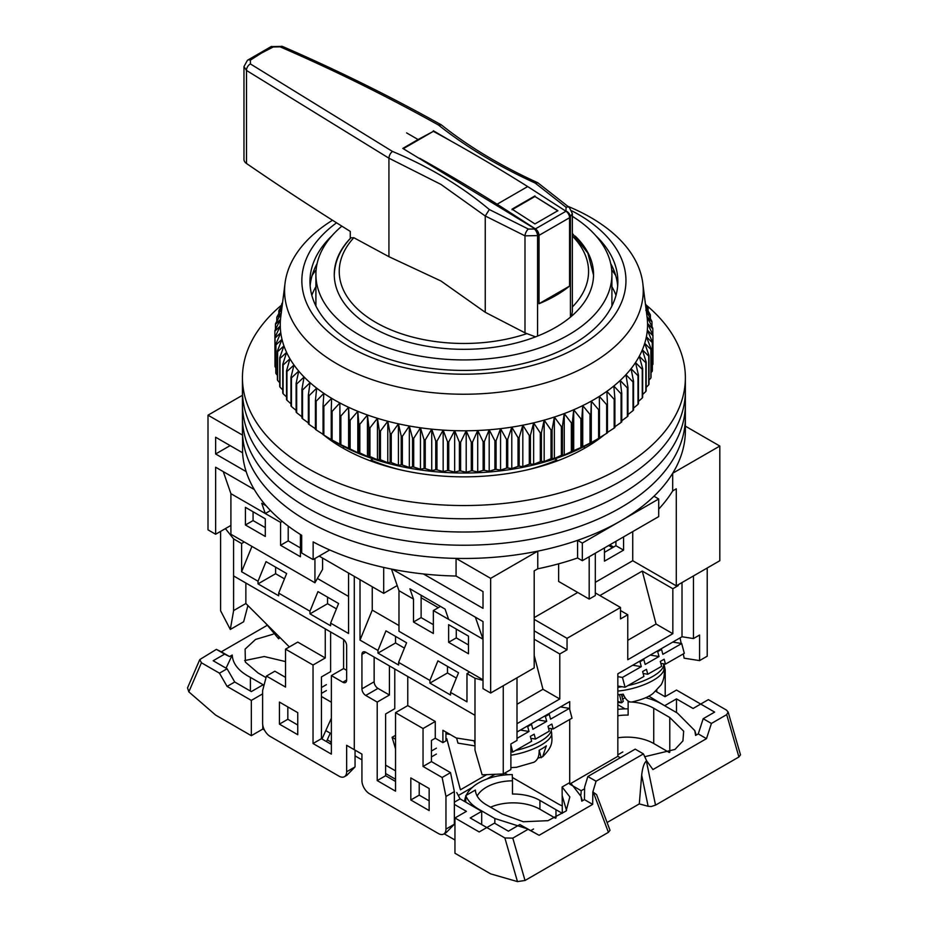 <?xml version="1.0" encoding="UTF-8"?>
<svg xmlns="http://www.w3.org/2000/svg" width="928" height="928" viewBox="0 0 928 928"><rect width="100%" height="100%" fill="white"/><g stroke="black" fill="none" stroke-linecap="round" stroke-linejoin="round"><path stroke-width="1.39" d="M575.209 236.106A129.642 74.843 180 0 1 593.549 274.479A129.642 74.843 180 0 1 513.52 343.627A129.642 74.843 180 0 1 372.244 327.398A129.642 74.843 180 0 1 334.266 274.479A129.642 74.843 180 0 1 350.262 238.461M341.852 226.142A148.004 85.446 0 0 0 315.903 274.479A148.004 85.446 0 0 0 359.252 334.904A148.004 85.446 0 0 0 520.55 353.417A148.004 85.446 0 0 0 611.912 274.479A148.004 85.446 0 0 0 572.356 216.328M584.327 448.398L584.327 446.426M246.164 471.61L215.632 453.978L215.632 437.227L242.579 452.783A221.467 127.867 0 0 0 301.681 535.294L301.681 552.937A221.467 127.867 0 0 0 307.307 556.301A221.467 127.867 0 0 0 313.142 559.549L313.142 541.906A221.467 127.867 0 0 0 456.066 576.033L483.012 591.588L483.012 608.35L423.446 573.956M242.579 452.783L242.579 435.139A221.467 127.867 0 0 0 307.307 521.026A221.467 127.867 0 0 0 456.066 558.389L456.066 576.033M242.579 435.139L208 415.176L208 529.842L215.632 534.25L215.632 467.213L254.307 489.543M685.374 426.161L719.815 446.043L719.815 560.721L676.28 585.858L632.734 560.721L595.3 582.332M577.738 592.47L534.192 617.607M490.645 693.03L490.645 578.353L537.764 551.151L537.764 568.794L534.192 570.859L534.192 667.893L490.645 693.03L483.012 688.622L483.012 621.574L475.368 617.166L483.012 639.218L448.63 619.37L445.069 609.081L409.921 588.793L413.494 599.082L398.982 590.707L391.488 569.084M230.91 525.434L215.632 534.25M613.64 547.044L609.812 544.84M208 415.176L242.44 395.282M632.734 531.605L632.734 560.721M604.464 547.926L604.464 561.162L623.57 550.13L623.57 536.894M558.633 563.83L558.633 581.45L589.187 599.082L589.187 556.742M719.815 446.043L672.696 473.245L672.696 490.889L676.28 488.824L676.28 585.858M615.925 541.314L615.925 545.722L604.464 552.334M392.393 569.258L475.368 617.166M490.645 578.353L456.066 558.389M319.151 556.081L383.693 593.352L383.693 567.437M537.764 551.151A221.467 127.867 0 0 0 577.587 540.34L582.32 543.077L658.706 498.974L653.973 496.236A221.467 127.867 0 0 0 672.696 473.245M383.693 593.352L397.196 585.556M537.764 568.794A221.467 127.867 0 0 0 577.587 557.983L577.587 540.34M658.706 509.078A221.467 127.867 0 0 0 672.696 490.889M577.587 557.983L582.32 560.709L658.706 516.606L658.706 498.974M623.57 550.13L615.925 545.722M589.187 599.082L595.3 595.556L595.3 553.216M343.488 446.426L343.488 448.398M223.277 471.621L230.91 493.673L265.292 513.52L261.731 503.231L266.104 505.76M230.156 445.602L215.632 453.978M329.73 549.979L313.142 559.549M582.32 543.077L582.32 560.709M556.916 461.054L556.916 460.044A157.725 91.06 180 0 1 528.705 469.522M399.11 469.522A157.725 91.06 180 0 1 370.898 460.044L370.898 461.054M568.087 206.422A179.336 103.542 180 0 1 642.768 283.11A179.336 103.542 180 0 1 449.523 393.901A179.336 103.542 180 0 1 285.058 283.11L280.743 316.993A183.663 106.036 0 0 0 280.488 319.418A183.663 106.036 0 0 0 280.268 326.076A183.663 106.036 0 0 0 280.766 332.723A183.663 106.036 0 0 0 281.996 339.346A183.663 106.036 0 0 0 283.945 345.912A183.663 106.036 0 0 0 286.601 352.396A183.663 106.036 0 0 0 289.954 358.776A183.663 106.036 0 0 0 294.002 365.006A183.663 106.036 0 0 0 298.712 371.096A183.663 106.036 0 0 0 304.082 376.988A183.663 106.036 0 0 0 310.08 382.684A183.663 106.036 0 0 0 316.68 388.136A183.663 106.036 0 0 0 323.86 393.356A183.663 106.036 0 0 0 331.598 398.298L323.86 406.429A189.057 109.156 180 0 1 323.048 405.919L323.048 434.606A189.057 109.156 0 0 0 323.86 435.128L331.238 439.57A189.057 109.156 0 0 0 332.108 440.058L339.961 444.222A189.057 109.156 0 0 0 340.878 444.686L349.172 448.56A189.057 109.156 0 0 0 350.134 448.978L357.814 452.76L358.834 452.539A189.057 109.156 0 0 0 359.832 452.934L367.43 456.437L368.903 456.17A189.057 109.156 0 0 0 369.959 456.518L377.441 459.754L379.355 459.43A189.057 109.156 0 0 0 380.445 459.743L387.776 462.712L390.143 462.306A189.057 109.156 0 0 0 391.256 462.573L398.425 465.276L401.221 464.777A189.057 109.156 0 0 0 402.358 465.009L409.329 467.457L412.542 466.854A189.057 109.156 0 0 0 413.702 467.039L420.454 469.232L424.073 468.501A189.057 109.156 0 0 0 425.244 468.652L431.74 470.612L435.754 469.742A189.057 109.156 0 0 0 436.949 469.835L443.155 471.563L447.551 470.542A189.057 109.156 0 0 0 448.746 470.6L454.65 472.108L459.406 470.925A189.057 109.156 0 0 0 460.613 470.937L466.192 472.236L471.285 470.867A189.057 109.156 0 0 0 472.491 470.844L477.711 471.946L483.128 470.392A189.057 109.156 0 0 0 484.335 470.322L489.184 471.238L494.902 469.475A189.057 109.156 0 0 0 496.086 469.359L500.563 470.113L506.549 468.141A189.057 109.156 0 0 0 507.72 467.979L511.792 468.582L518.033 466.39A189.057 109.156 0 0 0 519.181 466.181L522.824 466.645L529.296 464.22A189.057 109.156 0 0 0 530.433 463.977L533.635 464.313L540.305 461.645A189.057 109.156 0 0 0 541.407 461.367L544.168 461.587L551.012 458.676A189.057 109.156 0 0 0 552.09 458.362L554.376 458.49L561.382 455.335A189.057 109.156 0 0 0 562.414 454.975L564.236 455.033L571.358 451.611A189.057 109.156 0 0 0 572.356 451.217L580.916 447.54A189.057 109.156 0 0 0 581.856 447.11L590.011 443.132A189.057 109.156 0 0 0 590.904 442.668L591.298 444.21M336.528 444.21L336.528 442.621M611.912 286.706A155.846 89.981 180 0 1 616.006 295.278M556.916 460.044L554.816 458.838M372.998 458.838L370.898 460.044M311.808 295.278A155.846 89.981 180 0 1 315.903 286.706M413.494 599.082L413.494 622.015L433.353 633.488L433.353 610.554L448.63 619.37M483.012 679.795L398.982 631.284L398.982 590.707M468.489 653.776L468.489 636.132L448.63 624.672L448.63 642.304L468.489 653.776M230.91 493.673L230.91 534.25L314.94 582.772L314.94 558.505M314.94 582.772L322.584 569.351L322.584 558.064M265.292 536.454L245.433 524.993L245.433 507.349L265.292 518.822L265.292 536.454M300.428 534.516L300.428 556.742L280.569 545.281L280.569 522.348L265.292 513.52L270.489 510.528M253.066 511.757L253.066 520.585L265.292 527.638M288.214 526.095L288.214 540.873L300.428 547.926M433.353 624.672L421.126 617.607L421.126 595.266M468.489 644.96L456.274 637.896L456.274 629.08M413.494 622.015L421.126 617.607M433.353 610.554L440.487 606.436M448.63 642.304L456.274 637.896M245.433 524.993L253.066 520.585M280.569 522.348L282.24 521.385M280.569 545.281L288.214 540.873M285.058 283.11A179.336 103.542 180 0 1 332.502 220.238M331.598 398.298A183.663 106.036 0 0 0 339.857 402.949A183.663 106.036 0 0 0 348.603 407.288A183.663 106.036 0 0 0 357.814 411.301A183.663 106.036 0 0 0 367.43 414.978A183.663 106.036 0 0 0 377.441 418.296A183.663 106.036 0 0 0 387.776 421.254A183.663 106.036 0 0 0 398.425 423.818A183.663 106.036 0 0 0 409.329 425.998A183.663 106.036 0 0 0 420.454 427.773A183.663 106.036 0 0 0 431.74 429.154A183.663 106.036 0 0 0 443.155 430.105A183.663 106.036 0 0 0 449.187 430.453A183.663 106.036 0 0 0 454.65 430.65L448.746 441.914A189.057 109.156 180 0 1 447.551 441.856L443.155 430.105L436.949 441.148A189.057 109.156 180 0 1 435.754 441.044L431.74 429.154L425.244 439.953A189.057 109.156 180 0 1 424.073 439.814L420.454 427.773L413.702 438.341A189.057 109.156 180 0 1 412.542 438.155L409.329 425.998L402.358 436.322A189.057 109.156 180 0 1 401.221 436.09L398.425 423.818L391.256 433.886A189.057 109.156 180 0 1 390.143 433.608L387.776 421.254L380.445 431.044A189.057 109.156 180 0 1 379.355 430.743L377.441 418.296L369.959 427.831A189.057 109.156 180 0 1 368.903 427.483L367.43 414.978L359.832 424.235A189.057 109.156 180 0 1 358.834 423.852L357.814 411.301L350.134 420.28A189.057 109.156 180 0 1 349.172 419.862L348.603 407.288L340.878 415.988A189.057 109.156 180 0 1 339.961 415.535L339.857 402.949L332.108 411.371A189.057 109.156 180 0 1 331.238 410.872L331.598 398.298M281.845 308.328L276.962 316.854A189.057 109.156 180 0 0 276.788 317.55L281.428 312.771L275.558 323.663A189.057 109.156 180 0 0 275.454 324.359L280.488 319.418L274.908 330.507A189.057 109.156 180 0 0 274.874 331.203L280.268 326.076L274.99 337.363A189.057 109.156 180 0 0 275.048 338.059L280.766 332.723L275.825 344.207A189.057 109.156 180 0 0 275.952 344.903L281.996 339.346L277.402 351.004A189.057 109.156 180 0 0 277.611 351.689L283.945 345.912L279.722 357.732A189.057 109.156 180 0 0 280.001 358.405L286.601 352.396L282.762 364.356A189.057 109.156 180 0 0 283.11 365.029L289.954 358.776L286.52 370.864A189.057 109.156 180 0 0 286.938 371.513L294.002 365.006L290.974 377.22A189.057 109.156 180 0 0 291.462 377.858L298.712 371.096L296.113 383.403A189.057 109.156 180 0 0 296.67 384.018L304.082 376.988L301.913 389.389A189.057 109.156 180 0 0 302.54 389.98L310.08 382.684L308.351 395.142A189.057 109.156 180 0 0 309.047 395.722L316.68 388.136L315.404 400.664A189.057 109.156 180 0 0 316.158 401.209L323.86 393.356L323.048 405.919M571.834 210.865A162.052 93.554 180 0 1 612.874 317.48A162.052 93.554 180 0 1 450.915 373.903A162.052 93.554 180 0 1 315.416 318.118A162.052 93.554 180 0 1 336.551 222.801M332.085 235.631A153.944 88.879 0 0 0 309.964 281.532A153.944 88.879 0 0 0 451.565 370.133A153.944 88.879 0 0 0 617.862 281.532A153.944 88.879 0 0 0 595.741 235.631M331.342 439.64L336.33 442.517A180.415 104.168 0 0 0 449.442 472.688A180.415 104.168 0 0 0 591.484 442.517L598.606 438.399A189.057 109.156 0 0 0 599.453 437.9L599.453 409.213A189.057 109.156 180 0 1 598.606 409.7L591.287 401.14A183.663 106.036 0 0 0 599.337 396.372A183.663 106.036 0 0 0 606.866 391.326A183.663 106.036 0 0 0 613.826 386.013A183.663 106.036 0 0 0 620.182 380.457A183.663 106.036 0 0 0 625.936 374.68A183.663 106.036 0 0 0 631.052 368.706A183.663 106.036 0 0 0 635.494 362.558A183.663 106.036 0 0 0 639.264 356.271A183.663 106.036 0 0 0 642.35 349.844A183.663 106.036 0 0 0 644.728 343.325A183.663 106.036 0 0 0 646.387 336.736A183.663 106.036 0 0 0 647.338 330.101A183.663 106.036 0 0 0 647.547 323.443A183.663 106.036 0 0 0 647.071 316.993A183.663 106.036 0 0 0 647.048 316.784L652.778 328.164A189.057 109.156 180 0 1 652.825 328.86L647.547 323.443L652.941 335.02A189.057 109.156 180 0 1 652.918 335.716L647.338 330.101L652.361 341.864A189.057 109.156 180 0 1 652.256 342.56L646.387 336.736L651.038 348.684A189.057 109.156 180 0 1 650.864 349.369L644.728 343.325L648.974 355.436A189.057 109.156 180 0 1 648.718 356.108L642.35 349.844L646.178 362.094A189.057 109.156 180 0 1 645.853 362.767L639.264 356.271L642.663 368.648A189.057 109.156 180 0 1 642.269 369.309L635.494 362.558L638.452 375.063A189.057 109.156 180 0 1 637.988 375.701L631.052 368.706L633.546 381.304A189.057 109.156 180 0 1 633.012 381.93L625.936 374.68L627.966 387.359A189.057 109.156 180 0 1 627.363 387.962L620.182 380.457L621.748 393.194A189.057 109.156 180 0 1 621.076 393.774L613.826 386.013L614.904 398.796A189.057 109.156 180 0 1 614.174 399.353L606.866 391.326L607.457 404.144A189.057 109.156 180 0 1 606.668 404.678L599.337 396.372L599.453 409.213M315.404 400.664L315.404 429.351A189.057 109.156 0 0 0 316.158 429.908L323.86 434.814M308.351 395.142L308.351 423.841A189.057 109.156 0 0 0 309.047 424.409L315.404 428.748M301.913 389.389L301.913 418.076A189.057 109.156 0 0 0 302.54 418.679L308.351 422.901M296.113 383.403L296.113 412.09A189.057 109.156 0 0 0 296.67 412.716L301.913 416.788M290.974 377.22L290.974 405.907A189.057 109.156 0 0 0 291.462 406.545L296.113 410.408M286.52 370.864L286.52 399.55A189.057 109.156 0 0 0 286.938 400.212L290.974 403.808M282.762 364.356L282.762 393.054A189.057 109.156 0 0 0 283.11 393.716L286.52 396.975M279.722 357.732L279.722 386.419A189.057 109.156 0 0 0 280.001 387.104L282.762 389.946M277.402 351.004L277.402 379.691A189.057 109.156 0 0 0 277.611 380.387L279.722 382.73M275.825 344.207L275.825 372.905A189.057 109.156 0 0 0 275.952 373.59L277.402 375.341M274.99 337.363L274.99 366.061A189.057 109.156 0 0 0 275.048 366.757L275.825 367.778M274.874 331.203L274.99 360.064M617.665 285.94A153.944 88.879 0 0 0 612.492 267.078A153.944 88.879 0 0 0 610.705 263.587M317.109 263.587A153.944 88.879 0 0 0 315.334 267.078A153.944 88.879 0 0 0 310.451 283.226A153.944 88.879 0 0 0 310.149 285.94M615.658 275.407A162.052 93.554 0 0 0 611.703 269.839M454.65 430.65A183.663 106.036 0 0 0 466.192 430.778A183.663 106.036 0 0 0 477.711 430.488A183.663 106.036 0 0 0 489.184 429.78A183.663 106.036 0 0 0 500.563 428.655A183.663 106.036 0 0 0 511.792 427.124A183.663 106.036 0 0 0 522.824 425.186A183.663 106.036 0 0 0 533.635 422.855A183.663 106.036 0 0 0 544.168 420.129A183.663 106.036 0 0 0 554.376 417.032A183.663 106.036 0 0 0 564.236 413.575A183.663 106.036 0 0 0 573.701 409.758A183.663 106.036 0 0 0 582.726 405.606A183.663 106.036 0 0 0 591.287 401.14L590.904 413.969A189.057 109.156 180 0 1 590.011 414.433L582.726 405.606L581.856 418.412A189.057 109.156 180 0 1 580.916 418.853L573.701 409.758L572.356 422.518A189.057 109.156 180 0 1 571.358 422.924L564.236 413.575L562.414 426.277A189.057 109.156 180 0 1 561.382 426.636L554.376 417.032L552.09 429.664A189.057 109.156 180 0 1 551.012 429.989L544.168 420.129L541.407 432.668A189.057 109.156 180 0 1 540.305 432.958L533.635 422.855L530.433 435.29A189.057 109.156 180 0 1 529.296 435.522L522.824 425.186L519.181 437.494A189.057 109.156 180 0 1 518.033 437.691L511.792 427.124L507.72 439.292A189.057 109.156 180 0 1 506.549 439.454L500.563 428.655L496.086 440.672A189.057 109.156 180 0 1 494.902 440.788L489.184 429.78L484.335 441.624A189.057 109.156 180 0 1 483.128 441.693L477.711 430.488L472.491 442.157A189.057 109.156 180 0 1 471.285 442.18L466.192 430.778L460.613 442.25A189.057 109.156 180 0 1 459.406 442.238L454.65 430.65L454.65 472.108M281.973 307.377L278.841 310.787A189.057 109.156 180 0 1 279.096 310.114L282.286 304.848M282.518 303.085L281.636 304.129A189.057 109.156 180 0 1 281.961 303.456L282.588 302.47M645.401 303.874L647.825 307.818A189.057 109.156 180 0 1 648.092 308.49L645.621 305.602M645.784 306.866L650.215 314.534A189.057 109.156 180 0 1 650.412 315.218L645.818 310.161L651.862 321.32A189.057 109.156 180 0 1 651.99 322.016L647.048 316.784M275.454 324.359L275.454 329.394M652.361 365.122L652.918 364.402A189.057 109.156 0 0 0 652.941 363.706L652.941 335.02M651.038 372.708L652.256 371.246A189.057 109.156 0 0 0 652.361 370.562L652.361 341.864M648.974 380.144L650.864 378.056A189.057 109.156 0 0 0 651.038 377.371L651.038 348.684M646.178 387.417L648.718 384.807A189.057 109.156 0 0 0 648.974 384.122L648.974 355.436M642.663 394.504L645.853 391.465A189.057 109.156 0 0 0 646.178 390.792L646.178 362.094M638.452 401.406L642.269 397.996A189.057 109.156 0 0 0 642.663 397.335L642.663 368.648M633.546 408.1L637.988 404.388A189.057 109.156 0 0 0 638.452 403.75L638.452 375.063M627.966 414.561L633.012 410.617A189.057 109.156 0 0 0 633.546 409.99L633.546 381.304M621.748 420.778L627.363 416.649A189.057 109.156 0 0 0 627.966 416.046L627.966 387.359M614.904 426.729L621.076 422.472A189.057 109.156 0 0 0 621.748 421.892L621.748 393.194M606.866 432.784L614.174 428.052A189.057 109.156 0 0 0 614.904 427.495L614.904 398.796M599.337 437.83L606.668 433.364A189.057 109.156 0 0 0 607.457 432.831L607.457 404.144M591.287 401.14L591.287 442.598L596.472 439.628M316.123 269.839A162.052 93.554 0 0 0 312.156 275.407M276.788 317.55L276.788 321.378M275.048 366.757L275.048 338.059M278.841 310.787L278.841 313.548M275.952 373.59L275.952 344.903M281.636 304.129L281.636 305.915M277.611 380.387L277.611 351.689M280.001 387.104L280.001 358.405M283.11 393.716L283.11 365.029M286.938 400.212L286.938 371.513M291.462 406.545L291.462 377.858M296.67 412.716L296.67 384.018M302.54 418.679L302.54 389.98M309.047 424.409L309.047 395.722M316.158 429.908L316.158 401.209M323.86 435.128L323.86 406.429M331.238 439.57L331.238 410.872M332.108 440.058L332.108 411.371M339.857 444.408L339.857 402.949M339.961 444.222L339.961 415.535M340.878 444.686L340.878 415.988M348.603 448.746L348.603 407.288M349.172 448.56L349.172 419.862M350.134 448.978L350.134 420.28M357.814 452.76L357.814 411.301M358.834 452.539L358.834 423.852M359.832 452.934L359.832 424.235M367.43 456.437L367.43 414.978M368.903 456.17L368.903 427.483M369.959 456.518L369.959 427.831M377.441 459.754L377.441 418.296M379.355 459.43L379.355 430.743M380.445 459.743L380.445 431.044M387.776 462.712L387.776 421.254M390.143 462.306L390.143 433.608M391.256 462.573L391.256 433.886M398.425 465.276L398.425 423.818M401.221 464.777L401.221 436.09M402.358 465.009L402.358 436.322M409.329 467.457L409.329 425.998M412.542 466.854L412.542 438.155M413.702 467.039L413.702 438.341M420.454 469.232L420.454 427.773M424.073 468.501L424.073 439.814M425.244 468.652L425.244 439.953M431.74 470.612L431.74 429.154M435.754 469.742L435.754 441.044M436.949 469.835L436.949 441.148M443.155 471.563L443.155 430.105M447.551 470.542L447.551 441.856M448.746 470.6L448.746 441.914M459.406 470.925L459.406 442.238M460.613 470.937L460.613 442.25M466.192 472.236L466.192 430.778M471.285 470.867L471.285 442.18M472.491 470.844L472.491 442.157M477.711 471.946L477.711 430.488M483.128 470.392L483.128 441.693M484.335 470.322L484.335 441.624M489.184 471.238L489.184 429.78M494.902 469.475L494.902 440.788M496.086 469.359L496.086 440.672M500.563 470.113L500.563 428.655M506.549 468.141L506.549 439.454M507.72 467.979L507.72 439.292M511.792 468.582L511.792 427.124M518.033 466.39L518.033 437.691M519.181 466.181L519.181 437.494M522.824 466.645L522.824 425.186M529.296 464.22L529.296 435.522M530.433 463.977L530.433 435.29M533.635 464.313L533.635 422.855M540.305 461.645L540.305 432.958M541.407 461.367L541.407 432.668M544.168 461.587L544.168 420.129M551.012 458.676L551.012 429.989M552.09 458.362L552.09 429.664M554.376 458.49L554.376 417.032M561.382 455.335L561.382 426.636M562.414 454.975L562.414 426.277M564.236 455.033L564.236 413.575M571.358 451.611L571.358 422.924M572.356 451.217L572.356 422.518M573.701 451.217L573.701 409.758M580.916 447.54L580.916 418.853M581.856 447.11L581.856 418.412M582.726 447.064L582.726 405.606M590.011 443.132L590.011 414.433M590.904 442.668L590.904 413.969M598.606 438.399L598.606 409.7M606.668 433.364L606.668 404.678M614.174 428.052L614.174 399.353M621.076 422.472L621.076 393.774M627.363 416.649L627.363 387.962M633.012 410.617L633.012 381.93M637.988 404.388L637.988 375.701M648.092 308.49L648.092 310.857M642.269 397.996L642.269 369.309M650.412 315.218L650.412 318.617M645.853 391.465L645.853 362.767M651.99 322.016L651.99 326.586M648.718 384.807L648.718 356.108M652.825 328.86L652.825 334.764M650.864 378.056L650.864 349.369M652.918 335.716L652.918 364.402M652.256 371.246L652.256 342.56M281.636 305.057A221.467 127.867 0 0 0 242.44 377.684L242.44 417.38A221.467 127.867 0 0 0 307.307 507.79A221.467 127.867 0 0 0 548.657 535.502A221.467 127.867 0 0 0 685.374 417.38L685.374 430.604A221.467 127.867 0 0 1 548.657 548.738A221.467 127.867 0 0 1 307.307 521.026A221.467 127.867 0 0 1 242.44 430.604L242.44 417.38A221.467 127.867 0 0 0 307.307 507.79A221.467 127.867 0 0 0 548.657 535.502A221.467 127.867 0 0 0 685.374 417.38L685.374 404.144A221.467 127.867 0 0 1 548.657 522.278A221.467 127.867 0 0 1 307.307 494.554A221.467 127.867 0 0 0 548.657 522.278A221.467 127.867 0 0 0 685.374 404.144L685.374 390.908A221.467 127.867 0 0 1 548.657 509.043A221.467 127.867 0 0 1 307.307 481.33A221.467 127.867 0 0 0 548.657 509.043A221.467 127.867 0 0 0 685.374 390.908L685.374 377.684A221.467 127.867 0 0 0 646.074 304.964M242.44 404.144A221.467 127.867 0 0 0 307.307 494.554A221.467 127.867 0 0 1 242.44 404.144M242.44 390.908A221.467 127.867 0 0 0 307.307 481.33A221.467 127.867 0 0 1 242.44 390.908M604.325 434.803A171.773 99.168 180 0 1 342.444 447.806A171.773 99.168 180 0 1 323.976 435.197M323.048 434.443A171.773 99.168 180 0 1 322.364 433.863M242.44 377.684A221.467 127.867 0 0 0 307.307 468.095A221.467 127.867 0 0 0 548.657 495.807A221.467 127.867 0 0 0 685.374 377.684M572.356 236.002A124.677 71.978 180 0 1 572.356 306.994M571.497 316.239L572.356 311.727L572.356 213.602L569.572 217.918L569.572 286.079A129.642 74.843 180 0 1 539.017 303.723L539.017 235.561L524.993 235.851L485.251 215.98L485.251 312.295L440.916 280.975L388.925 256.685L388.925 158.189L246.5 70.458L243.971 66.572L243.971 159.477A10.8 6.241 0 0 0 246.5 163.49A3241.017 1871.184 180 0 0 350.262 231.408L350.262 238.531M406.615 132.901A4093.86 2363.604 60 0 1 418.076 139.536L433.353 131.347L403.297 148.7M450.231 140.638L433.353 130.767M565.894 211.387L566.103 207.315L535.189 183.083C496.376 165.254 465.612 146.508 438.329 124.932C386.442 96.129 336.319 71.247 280.094 46.829L273.203 46.98L261.278 53.186L250.374 60.158L250.432 63.951L392.474 151.438C429.165 166.785 461.46 186.157 489.346 209.542L528.38 229.065A5.406 2.482 115.5 0 0 524.993 235.851L524.993 332.839L526.895 333.616A124.677 71.978 180 0 1 377.58 323.42A124.677 71.978 180 0 1 353.835 237.707L350.923 237.823C339.996 249.423 334.44 262.114 334.266 275.894M392.474 151.438C390.352 153.155 389.168 155.405 388.925 158.189L440.916 184.394L485.251 216.015L489.346 209.542M535.56 336.852L526.895 333.616M528.38 229.065L535.34 229.019L539.017 235.561M418.076 139.536L402.798 148.41L535.34 229.019M539.017 235.364L569.572 217.732L569.572 286.079L539.017 303.723M566.103 207.315A5.406 3.387 -49.9 0 1 569.374 207.501L572.356 213.602M353.835 237.707L388.925 256.685M524.993 332.839L485.251 312.295M569.374 207.501L537.88 182.828L535.189 183.083M250.432 63.951A5.406 3.526 122.1 0 0 246.5 70.458L246.5 163.49M438.329 124.932L441.45 124.955C468.362 146.427 500.424 165.66 537.614 182.677M441.16 124.77C389.772 96.129 336.852 70.006 282.402 46.4L282.402 46.4A5.406 2.981 113.4 0 0 280.094 46.829M557.867 210.9L534.957 196.504L512.036 209.728M389.424 665.91L389.424 695.014L377.974 688.402L365.748 695.455L377.209 702.067L377.209 780.576L395.537 791.166L395.537 712.658L423.04 728.538L423.04 766.458L442.134 777.49L445.962 796.456L445.962 829.098A10.8 6.241 60 0 1 443.723 834.04A10.8 6.241 60 0 1 438.318 833.506L369.564 793.811A10.8 6.241 60 0 1 361.932 780.576L361.932 754.116L354.287 749.708L354.287 576.369L354.287 749.708L346.643 745.3L346.643 771.76A10.8 6.241 60 0 1 344.416 776.701A10.8 6.241 60 0 1 339.01 776.168L270.257 736.472A10.8 6.241 60 0 1 262.612 723.248L262.612 690.606L266.44 676.06L285.534 687.08L285.534 649.148L313.038 665.028L313.038 743.525L331.366 754.116L331.366 675.607L342.826 682.219A5.406 3.12 60 0 0 345.529 682.498A5.406 3.12 60 0 0 346.643 680.015L346.643 645.621A5.406 3.12 60 0 0 342.826 638.998L233.636 575.963L233.589 610.74L233.589 538.89L241.605 543.518L241.605 571.741L258.03 581.23L266.023 561.614L286.648 573.527L278.655 593.131L309.975 611.216L317.968 591.612L338.592 603.513L330.612 623.129L348.557 633.488L348.557 573.063M330.612 623.129L330.612 625.774L309.975 613.86L309.975 611.216M278.655 593.131L278.655 595.776L258.03 583.874L258.03 581.23M279.421 724.13L297.76 734.709L297.76 712.658L279.421 702.067L279.421 724.13L287.831 719.27L287.831 706.927M344.416 776.701L346.875 775.286L355.053 766.911L355.053 750.149M285.534 677.37L274.85 671.199L266.44 676.06M331.366 744.418L321.436 738.676L321.436 676.93L330.612 671.64L330.612 631.945M297.76 725.012L287.831 719.27M331.366 733.828L325.786 730.603M361.932 759.846L355.053 755.879M331.366 742.203L327.271 739.836M348.557 596.437L317.399 578.457M251.94 546.395L241.605 571.741M309.975 613.86L327.549 603.722L336.423 608.838M258.03 583.874L275.604 573.724L284.478 578.852M241.605 543.518L244.284 541.975M220.597 531.384L220.597 610.775L230.306 629.451L233.589 610.74M233.589 538.89L225.411 528.612M245.862 583.016L245.862 603.513L233.636 610.566M331.366 675.607L343.592 668.554L346.643 670.318M343.592 639.531L343.592 668.554M313.038 743.525L321.436 738.676M313.038 665.028L325.264 657.964L325.264 628.859M285.534 649.148L297.76 642.095L325.264 657.964M275.604 567.147L275.604 573.724M327.549 597.133L327.549 603.722M247.915 605.566L243.658 621.748L230.306 629.451M289.374 646.932L245.862 603.513M280.024 637.594L278.632 638.789L278.852 636.747M244.621 660.574L264.248 656.525L285.534 661.594M273.122 634.207L255.548 639.438L245.12 649.124L245.386 662.128L258.03 672.962L266.046 677.591M329.834 743.525L331.366 742.644M330.264 733.19L326.482 741.588M321.993 739.001L331.366 718.226M263.923 685.63L262.786 684.968L251.337 691.592L234.738 682.01L227.093 668.775L213.173 660.736L224.634 654.112L216.398 649.368L199.787 659.564L187.514 687.903L188.825 691.859L215.632 715.082L251.337 735.695L262.786 729.072L264.457 730.034M226.072 668.183L232.22 655.029C232.754 663.891 238.809 671.338 250.398 677.37L250.398 691.047M264.028 685.247L250.398 677.37M262.786 725.209L262.786 729.072M331.366 702.218L321.436 696.487M262.612 693.889L251.337 700.408L227.093 686.418L234.738 682.01M326.401 684.655L321.436 687.52M326.401 690.536L321.436 693.402M227.093 686.418L219.46 673.183L227.093 668.775M219.46 673.183L201.422 662.766L199.787 659.564M232.22 655.029L229.552 656.56L224.634 654.112M229.552 656.56L221.328 651.816L266.823 625.542M251.337 700.408L251.337 735.695M221.328 651.816L216.398 649.368M365.748 695.455A5.406 3.12 60 0 1 361.932 688.843L374.146 681.778L374.146 657.082M361.932 654.437A5.406 3.12 60 0 1 363.045 651.966A5.406 3.12 60 0 1 365.748 652.233L361.932 654.437L361.932 688.843M483.012 680.386L474.985 678.252L474.985 750.114L474.939 715.279L365.748 652.233M474.985 678.252L466.97 673.624L469.638 672.081M360.018 579.675L360.018 640.1L377.974 650.47L377.974 653.115L398.599 665.028L398.599 662.372L429.919 680.456L429.919 683.101L450.544 695.014L450.544 692.369L466.97 701.846L466.97 673.624M410.814 777.931L410.814 799.982L429.154 810.573L429.154 788.522L410.814 777.931M438.318 607.689L421.126 597.76M534.192 630.843L567.043 649.809L559.781 653.996L534.192 639.218M595.3 592.911L620.507 607.469L620.507 618.93L627.769 614.742L620.507 610.554M627.769 640.32L656.038 624.01L672.835 633.708L672.835 588.723L642.28 571.08L599.882 595.556M672.835 588.723L678.182 585.638L678.182 584.756M608.675 545.502L612.492 547.706M677.428 585.197L678.182 585.638M665.202 696.58L665.202 669.877L663.996 663.88M656.792 690.084L656.792 691.928M621.4 694.422L623.256 701.382L621.632 702.786L617.851 702.484M622.676 699.213L625.02 697.624M504.774 773.082L507.662 774.741M512.372 777.467L558.25 803.95A32.41 18.711 60 0 0 562.298 805.875M458.304 795.505L472.364 787.385M486.782 779.068L495.018 774.3M385.607 773.523L395.537 779.253M385.607 765.136L395.537 770.878M445.95 739.21L446.797 738.723L460.416 789.809L486.678 774.648M395.537 781.457L385.607 775.727L385.607 713.98L394.771 708.69L394.771 668.995M443.723 834.04L446.182 832.613L454.36 824.238L454.36 791.607L450.532 772.63L431.439 761.61L431.439 740.44L435.267 738.236L435.267 721.474L423.04 728.538M429.154 800.864L419.224 795.134L419.224 782.78M454.36 791.607L445.962 796.456M450.532 772.63L442.134 777.49M431.439 761.61L423.04 766.458M435.267 721.474L407.763 705.605L395.537 712.658M407.763 705.605L407.763 676.489M385.607 775.727L377.209 780.576M389.424 695.014L377.209 702.067M474.985 750.114L482.131 774.834L503.254 773.964L503.254 685.757L517 677.811L517 740.44L510.887 743.966L510.887 769.556L503.254 773.964M360.018 640.1L372.244 610.114L398.982 625.553M398.599 662.372L406.592 642.768L385.955 630.854L377.974 650.47M450.544 692.369L458.536 672.754L437.912 660.852L429.919 680.456M456.356 678.09L447.482 672.962L429.919 683.101M404.411 648.092L395.537 642.976L377.974 653.115M372.244 610.114L372.244 586.74M419.224 795.134L410.814 799.982M567.043 649.809L567.043 638.336L534.192 619.37M534.192 655.47L542.973 689.284L517 704.271M559.781 653.996L559.781 698.981L542.973 689.284M672.835 633.708L627.769 659.727L627.769 614.742M656.038 624.01L642.28 571.08M664.309 670.399L665.202 669.877M682.01 582.552L682.01 636.759L693.471 638.557L693.471 575.928L707.217 567.994L707.217 656.2L699.573 660.608L684.156 658.196L683.298 653.915M621.969 696.545L623.813 695.478M682.01 636.759L617.839 673.809L617.839 756.32L620.31 757.747M584.594 788.754L581.172 790.726A32.41 18.711 60 0 1 580.731 795.609M581.172 790.726L569.711 784.102L569.711 719.49M569.711 709.514L569.711 701.591L517 732.03M435.267 738.236L442.9 742.644L445.95 740.88L445.95 732.064M474.939 740.904L456.17 737.957L442.9 730.29L442.9 742.644M377.974 688.402A5.406 3.12 60 0 1 374.146 681.778M395.537 642.976L395.537 636.388M447.482 672.962L447.482 666.385M620.507 607.469L567.043 638.336M559.781 698.981L517 723.678M617.839 756.32L569.711 784.102M680.062 637.884L681.187 643.452M693.471 638.557L699.573 635.03L699.573 660.608M450.022 734.408L445.95 733.77M617.839 676.674L622.456 677.428L641.306 666.64L639.995 661.745L643.846 659.541L645.157 664.448L659.008 656.525L650.25 655.098M643.127 673.484L647.767 674.238L661.618 666.316L660.307 661.42L664.158 659.216L665.457 664.123L684.307 653.335L681.697 643.533L672.788 642.083M622.456 677.428L625.066 687.23L617.839 686.047M660.4 649.24L661.548 649.426L662.847 654.321L681.697 643.533M661.548 649.426L657.697 651.618L656.583 651.444M659.008 656.525L657.697 651.618M647.767 674.238L646.456 669.343L642.617 671.547L643.916 676.442L625.066 687.23M642.826 659.379L643.846 659.541M641.306 666.64L632.687 665.237M639.995 661.745L639.009 661.583M660.829 663.358L665.457 664.123M617.839 687.277A35.647 12.308 -14.9 0 0 622.015 686.732M627.862 685.63A35.647 12.308 -14.9 0 0 663.636 663.822M515.574 750.462A35.647 12.308 -14.9 0 0 551.336 728.654M517 738.352L529.006 731.473L527.707 726.578L531.547 724.374L532.858 729.28L546.708 721.358L537.962 719.931M530.839 738.317L535.468 739.071L549.318 731.148L548.019 726.253L551.858 724.049L553.169 728.956L572.019 718.168L569.409 708.366L560.489 706.916M456.599 738.027L457.956 743.119L474.939 745.892M510.887 744.998L512.778 752.063L510.887 751.75M474.939 744.256L474.092 741.066L474.939 741.205M548.1 714.073L549.248 714.258L550.559 719.154L569.409 708.366M549.248 714.258L545.397 716.451L544.284 716.277M546.708 721.358L545.397 716.451M535.468 739.071L534.168 734.176L530.317 736.38L531.628 741.275L512.778 752.063M530.538 724.211L531.547 724.374M529.006 731.473L520.388 730.069M527.707 726.578L526.71 726.415M548.529 728.19L553.169 728.956M617.839 694.759A34.22 11.809 -14.9 0 0 623.222 694.179C625.53 699.376 628.21 701.997 631.284 702.044L632.003 701.962C641.99 699.677 649.032 696.812 653.126 693.367L660.864 685.096C661.072 685.142 665.724 677.533 663.926 667.87L663.52 665.944M621.331 702.786L617.839 701.266M510.887 767.618L516.432 767.294L533.971 762.236C537.66 760.125 539.377 756.134 539.122 750.288A34.22 11.809 -14.9 0 0 546.325 745.822L542.648 756.761L537.799 758.176M644.74 756.714L674.969 749.43L682.927 740.892L683.669 731.194L669.784 717.506L669.784 752.237M555.965 817.962L555.965 809.692L562.298 813.346L562.101 786.99L569.711 782.606M477.143 796.015A37.816 21.831 180 0 1 512.476 780.808L512.476 794.032A37.816 21.831 180 0 1 539.922 800.423L555.965 809.692M625.031 708.876L617.839 704.723M539.922 800.423L539.922 809.251L555.42 818.194M539.922 809.251A37.816 21.831 0 0 0 490.541 807.198M562.101 786.99L569.838 796.908L566.092 811.002L547.972 820.677L523.346 821.756L502.489 814.1L486.446 804.831A37.816 21.831 180 0 1 475.391 790.053L465.763 795.598L465.763 802.163M512.476 780.808L512.268 774.567A48.616 28.072 180 0 0 466.239 795.331M478.802 809.692L478.802 809.251A48.616 28.072 180 0 1 465.763 795.598M464.603 801.49A48.616 28.072 180 0 1 465.763 796.421M478.802 809.251L494.844 818.508L494.844 823.356M527.034 828.716L494.844 818.508M570.952 783.383L580.986 796.352L581.775 801.166L584.443 799.623L592.667 804.379L539.122 835.293L519.854 824.563L508.393 831.175L494.462 823.136L486.829 827.544L470.229 817.962L481.69 811.35L460.091 798.88L456.738 792.535M481.69 824.586L481.69 811.35M395.537 735.301L392.103 737.284L395.537 748.873M648.788 696.128L665.028 705.941M655.516 691.186L665.028 696.684L676.489 690.061L700.721 704.062L708.366 699.642L726.404 710.059L728.12 711.962L726.694 714.641L711.416 723.457L703.192 718.713L714.653 712.101L700.721 704.062L693.088 708.47L676.489 698.888L676.489 712.553M703.192 718.713L698.262 733.909L695.594 735.44L694.805 730.626L677.428 713.098L661.386 703.842A48.616 28.072 180 0 0 645.575 697.74M617.839 709.352A48.616 28.072 180 0 1 628.128 708.853M617.839 715.732A37.816 21.831 180 0 1 628.128 715.094L628.128 701.858A37.816 21.831 180 0 1 630.158 701.928M631.632 702.02A37.816 21.831 180 0 1 653.741 708.25L653.741 743.525A37.816 21.831 0 0 0 617.839 737.783M653.741 743.525L669.239 752.48M519.854 824.563L528.078 829.307L512.801 838.135L504.867 837.961L486.829 827.544L479.184 831.964L454.952 817.962L454.952 853.25L490.645 873.863L517.464 881.6L525.028 880.475L608.408 832.335L610.009 830.305M444.152 833.785L454.952 840.014M530.886 830.537L533.554 829.006M454.36 802.186L460.091 798.88M454.952 817.962L466.413 811.35L454.36 804.39M395.537 739.268L392.103 737.284M436.404 748.165L431.439 751.03M436.404 754.046L431.439 756.912M676.489 698.888L665.028 705.5M628.128 701.858L628.859 701.44M669.784 717.506L653.741 708.25M622.839 751.935L617.839 754.812M698.262 733.909L706.486 738.653L652.941 769.567L646.654 760.856L643.429 753.896L635.204 749.14L587.842 776.492L596.066 781.237L592.841 791.92L596.6 794.646L610.021 830.305M584.443 799.623L584.605 787.176L587.842 776.492M607.098 822.51L639.299 803.915L641.677 775.17L648.138 806.27L651.201 806.536L655.528 805.133L738.92 756.981L740.486 754.812L728.12 711.962M539.122 835.293L528.078 829.307M592.667 804.379L592.841 791.92M706.486 738.653L711.416 723.457M641.677 775.17C642.501 767.758 644.055 763.036 646.364 761.018L646.654 760.856M596.066 781.237L643.429 753.896M648.138 806.27L639.299 803.915M419.676 158.282A1828.473 1055.67 60 0 1 497.13 204.206L527.684 186.563A1828.473 1055.67 -120 0 0 433.353 131.347M527.684 186.563L565.976 211.248L535.41 228.891L497.13 204.206M569.572 217.732A5.406 3.12 -120 0 0 565.976 211.248M534.957 195.912L512.036 209.148L534.957 223.926L557.867 210.691L534.957 196.504M535.41 228.891A5.406 3.12 60 0 1 539.006 235.294M570.43 317.132L570.43 217.21A5.406 3.608 -129.9 0 0 566.208 211.12M534.679 229.286A5.406 2.517 68.4 0 1 537.579 236.141L537.579 336.064M273.203 46.98A5.406 2.772 -115.2 0 0 271.08 46.62L247.463 60.262A5.406 3.422 54.7 0 1 250.374 60.158M271.08 46.62L282.402 46.4M355.053 766.911L346.643 771.76M346.643 680.015L342.826 682.219M188.825 691.859L201.422 662.766M454.36 824.238L445.962 829.098M617.839 691.058A34.881 12.041 -14.9 0 0 661.328 674.215A34.881 12.041 -14.9 0 0 663.926 667.87M619.463 694.631L621.632 702.786M510.887 755.23A34.881 12.041 -14.9 0 0 551.626 732.702C552.009 741.286 553.656 745.752 542.648 756.761M541.186 757.77L539.18 750.253M566.544 810.504L562.298 796.015M517.464 881.6L504.867 837.961M593.131 791.758L608.408 832.335M525.028 880.475L512.801 838.135M726.694 714.641L738.92 756.981M655.528 805.133L646.364 761.018M611.912 305.985L611.912 274.479M315.903 305.985L315.903 274.479M642.768 283.11L647.071 316.993M593.549 275.175L587.876 253.147L572.356 233.392M247.463 60.262L243.971 66.572M278.632 638.789L265.86 623.465M551.626 732.702L551.232 730.777M696.197 735.104L694.805 730.626M582.378 800.818L580.986 796.352"/></g></svg>
